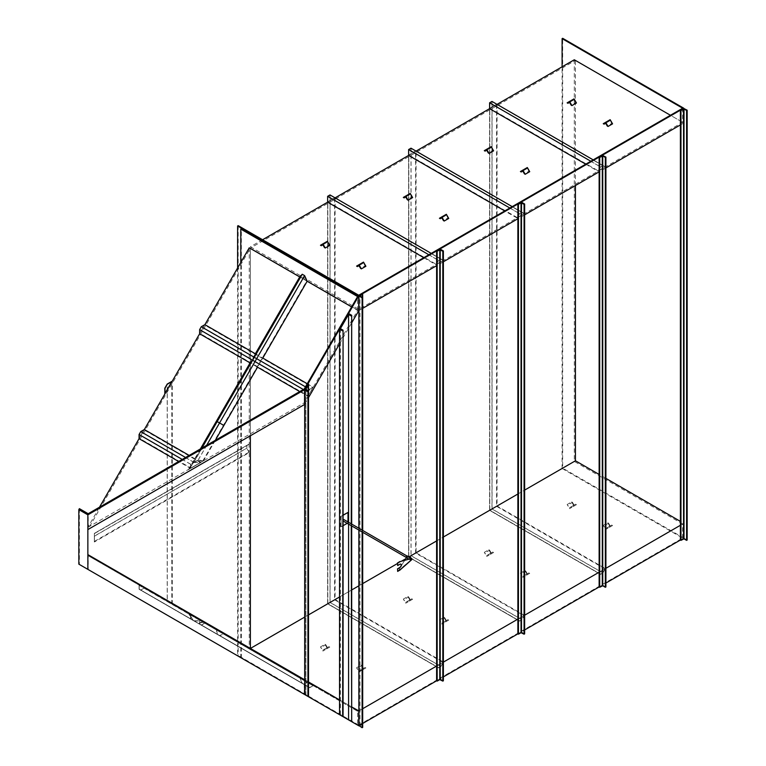 <?xml version="1.0" encoding="UTF-8"?>
<svg xmlns="http://www.w3.org/2000/svg" width="766" height="766" viewBox="0 0 766 766"><rect width="100%" height="100%" fill="white"/><g stroke="black" fill="none" stroke-linecap="round" stroke-linejoin="round"><path stroke-width="0.57" stroke-dasharray="3.83 2.87" d="M308.114 392.163L309.713 389.396L312.911 387.558L308.114 395.85L308.114 392.163L199.763 329.61L201.362 326.843L309.713 389.396M199.763 329.61L199.763 333.296L199.763 329.61L201.362 326.843L204.56 325.004L199.763 333.296L308.114 395.85M201.362 326.843L204.56 325.004L312.911 387.558M309.655 389.272L313.246 387.194L307.98 396.328L307.98 392.182L309.655 389.272L305.462 386.849M255.346 353.768L262.795 358.076L257.529 367.201L250.08 362.892L255.346 353.768M307.262 383.747L313.246 387.194M299.755 391.579L307.98 396.328M204.895 324.64L199.629 333.775L204.895 324.64M303.346 389.501L307.98 392.182M193.616 462.76L198.135 460.155L202.645 461.237L189.106 469.06L193.616 462.76L217.343 421.683L216.682 421.3L223.452 425.207L216.682 421.3L223.452 425.207L217.343 421.683L302.302 274.525L304.562 275.827L306.812 280.816L300.042 276.909L302.302 274.525M198.135 460.155L304.562 275.827M202.645 461.237L306.812 280.816M189.106 469.06L300.042 276.909M307.156 281.246L299.707 276.938L307.156 281.246M216.433 421.156L223.892 425.465L216.433 421.156M193.501 462.597L198.25 459.859L203.325 461.075L188.426 469.682L193.501 462.597L201.879 448.091M198.25 459.859L206.629 445.343M188.426 469.682L200.395 448.943M203.325 461.075L215.303 440.335M249.256 247.811L249.256 443.964L94.342 533.395L94.342 542.002L249.256 452.572L249.256 648.716L87.86 555.532L87.86 527.362L99.494 507.197M139.067 438.659L144.334 429.535L139.067 438.659M249.256 443.964L246.719 445.429L246.719 448.167L249.256 452.572M87.86 527.362L304.226 402.82L357.607 310.364L351.623 306.917M357.607 310.364L357.607 296.547M237.613 267.976L237.613 655.82L358.737 725.747L240.792 657.649L240.792 262.47M304.226 694.274L304.226 680.457L88.186 555.723L88.186 569.55L357.607 725.096L357.607 711.269L249.256 648.716M88.186 527.554L88.186 513.727M304.226 402.82L304.226 388.994M357.607 711.269L304.226 680.457M88.186 569.55L78.831 564.14M241.357 657.975L241.357 228.124M351.68 706.932L339.549 699.923M308.507 682.008L304.686 679.796L308.507 681.97M304.686 404.247L308.507 397.631M339.549 343.867L351.68 322.859M680.399 124.925L683.789 122.972L575.438 60.418L250.386 248.079L358.737 310.642L250.386 248.079L250.386 435.749L250.386 248.079L87.86 529.584M682.659 108.226L682.659 122.321L358.737 309.34L250.386 246.776L250.386 648.448L358.737 711.001L87.86 554.613M79.396 508.653L79.396 564.465M246.719 445.429L94.342 533.395L94.342 536.143L246.719 448.167M94.342 542.002L94.342 536.143M249.113 444.27L94.429 533.576L94.429 541.399L94.429 533.576L246.853 445.573L246.853 448.187L249.113 452.093L249.113 444.27L246.853 445.573M94.429 536.19L246.853 448.187M94.429 541.399L249.113 452.093M167.285 601.387L171.804 604.001L165.025 600.084L171.804 604.001L165.025 600.084L167.285 601.387L167.285 384.245M165.025 393.37L165.025 388.161M171.804 604.001L171.804 381.64M167.199 601.339L172.283 604.278L164.824 599.97L167.199 601.339L167.199 384.063M172.283 604.278L172.283 381.133M164.824 388.18L164.824 394.04M308.114 686.614L309.713 687.542L312.911 685.694L308.114 682.927L308.114 686.614L199.763 624.06L309.713 687.542M199.763 624.06L201.362 624.979L204.56 623.141L199.763 620.374L199.763 624.06L199.763 620.374L308.114 682.927M201.362 624.979L204.56 623.141L312.911 685.694M309.655 687.734L313.246 685.666L307.98 682.621L307.98 686.767L309.655 687.734L201.305 625.18L204.895 623.103L313.246 685.666M204.895 623.103L307.98 682.621M199.629 620.067L199.629 624.213L307.98 686.767M199.629 624.213L201.305 625.18M193.616 620.508L198.135 623.112L202.645 622.04L189.106 614.217L193.616 620.508L217.343 634.21L216.682 630.14L223.452 634.047L219.593 635.512L217.343 634.21L216.682 630.14L223.452 634.047L219.593 635.512L217.343 634.21L304.562 684.565L306.812 682.18L300.042 678.274L302.302 683.262M198.135 623.112L304.562 684.565M202.645 622.04L306.812 682.18M189.106 614.217L300.042 678.274M193.501 620.671L198.25 623.419L203.325 622.203L188.426 613.595L193.501 620.671L217.18 634.344L216.433 629.767L223.892 634.076L219.555 635.713L217.18 634.344L216.433 629.767L223.892 634.076L219.555 635.713L217.18 634.344L302.244 683.454L304.619 684.823L307.156 682.142L299.707 677.843L302.244 683.454M188.426 613.595L299.707 677.843M203.325 622.203L307.156 682.142M198.25 623.419L304.619 684.823M304.782 389.339L304.782 694.599L307.942 696.418L307.942 383.862M307.942 696.418L308.507 696.744L308.507 390.708M305.912 695.25L305.912 389.205L305.912 695.25L308.507 696.744M190.887 468.026L190.887 464.34L194.085 462.501L140.8 431.737L139.211 434.504L139.211 438.19L143.998 429.898L140.8 431.737L143.998 429.898L200.462 462.501L190.887 468.026L139.211 438.19L143.998 429.898M190.887 464.34L139.211 434.504L140.8 431.737M194.085 462.501L200.462 462.501M190.61 468.419L190.61 464.273L193.961 462.338L201.152 462.338L190.61 468.419L178.631 461.505M190.61 464.273L182.231 459.437M201.152 462.338L189.173 455.425M193.961 462.338L185.583 457.494M190.887 615.251L190.887 618.938L194.085 620.776L140.8 590.021L139.211 589.092L139.211 585.406L143.998 588.173L140.8 590.021L143.998 588.173L200.462 620.776L143.998 588.173M190.887 618.938L140.8 590.021M194.085 620.776L200.462 620.776M139.067 589.245L139.067 585.1L144.334 588.144L140.743 590.213L139.067 589.245L190.61 619.005L193.961 620.939L201.152 620.939L190.61 614.859L190.61 619.005M190.61 614.859L139.067 585.1M201.152 620.939L144.334 588.144M193.961 620.939L140.743 590.213M204.56 325.004L199.763 333.296M204.56 623.141L199.763 620.374M139.211 434.504L139.211 438.19M139.211 589.092L139.211 585.406M238.178 225.644L238.178 655.495L237.613 655.82M682.659 538.077L682.659 523.982L358.737 711.001L358.737 725.096L682.659 538.077L562.1 468.476L562.665 468.15L562.665 38.3M562.1 468.476L562.1 66.805M358.861 710.925L362.682 708.722M436.61 666.037L443.38 662.13M517.873 619.12L524.643 615.213M599.136 572.202L605.906 568.295M680.399 525.284L683.789 523.331L680.399 521.378M358.861 725.67L362.682 723.468M436.61 680.783L439.77 678.963L439.77 249.113L439.77 678.963L440.22 249.113L440.22 678.963L443.38 680.783L440.22 678.963L436.61 680.783L443.38 676.876M524.643 633.865L521.483 632.046L517.873 633.865L524.643 629.958M599.136 586.947L605.906 583.041M687.169 540.03L684.009 538.211L680.399 540.03L683.789 538.077L683.789 523.331M605.906 167.936L599.136 171.843M524.643 214.853L517.873 218.76M443.38 261.771L436.61 265.678M362.682 308.353L358.861 310.565M683.789 122.972L683.789 108.303M683.789 538.077L562.665 468.15M358.737 725.096L238.178 655.495M575.438 185.525L575.438 60.418M605.906 478.377L599.136 474.46M358.737 711.001L250.415 648.429M304.686 617.09L308.507 614.887M339.549 596.963L351.68 589.964M358.861 585.818L362.682 583.606M397.535 563.489L401.844 560.999M405.76 558.74L408.939 556.901M436.61 540.93L443.38 537.014M517.873 494.013L524.643 490.106M358.737 295.245L358.737 309.34M682.659 523.982L574.308 461.429L574.308 59.767M682.659 122.321L670.451 115.273M250.386 648.448L574.308 461.429M489.598 102.807L489.598 510.338L600.487 574.356L489.598 510.338L489.598 108.667L497.057 104.368L491.973 101.438L491.973 508.969L602.861 572.987L605.408 568.592L497.057 506.029L489.598 510.338L497.057 506.029L489.598 510.338L497.057 506.029L497.057 104.368L489.598 108.667L497.057 104.368L605.408 166.921L597.949 171.22L600.487 166.825L602.861 165.456L605.408 166.921M524.423 213.676L521.885 212.211L519.511 213.58L516.973 217.975L524.423 213.676L416.072 151.122L408.623 155.421L416.072 151.122L410.997 148.183L410.997 555.723L408.623 557.093L416.072 552.784L408.623 557.093L408.623 149.561M327.637 196.316L327.637 603.847L438.525 667.866L327.637 603.847L327.637 202.176L335.087 197.877L330.012 194.937L330.012 602.469L440.9 666.497L443.437 662.092L335.087 599.539L327.637 603.847L335.087 599.539L327.637 603.847L335.087 599.539L335.087 197.877L327.637 202.176L335.087 197.877L443.437 260.43L435.988 264.73L438.525 260.335L440.9 258.965L443.437 260.43M262.585 239.729L250.386 246.776M598.294 572.853L600.544 574.165L602.804 572.853L605.063 568.947L598.294 572.853L489.8 510.223L496.569 506.307L489.8 510.223L496.569 506.307L489.8 510.223L489.8 103.017L489.8 108.226L496.569 104.32L492.059 101.715L489.8 103.017L600.544 166.959L602.804 165.648L605.063 166.959L598.294 170.866L600.544 166.959M605.063 568.947L496.569 506.307L496.569 104.32L492.059 101.715L602.804 165.648M600.544 574.165L489.8 510.223L489.8 108.226L598.294 170.866M602.804 572.853L492.059 508.921L492.059 101.715L489.8 103.017L489.8 108.226L496.569 104.32L605.063 166.959M593.2 159.874L602.861 165.456M585.751 164.183L597.949 171.22M590.825 161.243L600.487 166.825M411.074 148.47L408.814 149.772L408.814 154.981L415.593 151.074L411.074 148.47L408.814 149.772L408.814 154.981L415.593 151.074L411.074 148.47L521.828 212.402L519.568 213.704L408.814 149.772L408.814 556.978L415.593 553.062L408.814 556.978L415.593 553.062L411.074 555.676L411.074 148.47M519.568 213.704L517.309 217.621L524.078 213.714L415.593 151.074L415.593 553.062L524.078 615.701L521.828 619.608L519.568 620.92L517.309 619.608L524.078 615.701M524.078 213.714L521.828 212.402M517.309 217.621L408.814 154.981L408.814 556.978L519.568 620.92M519.511 213.58L509.84 207.998M516.973 217.975L504.765 210.937M521.885 212.211L512.215 206.629M436.333 666.363L438.583 667.665L440.843 666.363L443.102 662.456L436.333 666.363L327.838 603.732L334.608 599.816L327.838 603.732L334.608 599.816L327.838 603.732L327.838 196.527L327.838 201.736L334.608 197.829L330.098 195.215L327.838 196.527L438.583 260.459L440.843 259.157L443.102 260.459L436.333 264.375L438.583 260.459M443.102 662.456L334.608 599.816L334.608 197.829L330.098 195.215L440.843 259.157M438.583 667.665L327.838 603.732L327.838 201.736L436.333 264.375M440.843 666.363L330.098 602.421L330.098 195.215L327.838 196.527L327.838 201.736L334.608 197.829L443.102 260.459M431.239 253.383L440.9 258.965M423.78 257.682L435.988 264.73M428.864 254.752L438.525 260.335M438.525 667.866L440.9 666.497M443.437 662.092L435.988 666.401M335.087 197.877L330.012 194.937M521.885 619.742L519.511 621.111L516.973 619.646L524.423 615.347L521.885 619.742L410.997 555.723L416.072 552.784L416.072 151.122L410.997 148.183M519.511 621.111L408.623 557.093L408.623 155.421L416.072 151.122M524.423 615.347L416.072 552.784L408.623 557.093L516.973 619.646M517.309 619.608L408.814 556.978L411.074 555.676L521.828 619.608M600.487 574.356L602.861 572.987M605.408 568.592L597.949 572.891M497.057 104.368L491.973 101.438M362.117 531.939L362.117 530.101M362.682 532.265L362.682 530.426M358.957 295.762L358.957 725.613L362.117 723.793L362.117 293.943M362.117 723.793L362.682 724.119L362.682 297.524M362.682 724.119L359.991 725.747L362.682 727.374M602.296 585.128L605.906 586.947L602.746 585.128L602.746 155.278L602.296 585.128M360.585 670.078L361.38 670.537L358.986 671.916L356.592 667.77L358.986 670.997L365.095 667.464L365.899 667.923L361.38 670.537M365.899 667.923L358.986 671.916M363.505 669.312L361.112 665.166L356.592 667.77M361.112 665.166L361.906 665.625L357.387 668.23M361.906 665.625L363.505 668.392L358.986 670.997M363.505 668.392L365.095 667.464M324.468 649.223L325.263 649.683L322.869 651.062L320.475 646.916L322.869 650.143L328.978 646.619L329.782 647.078L325.263 649.683M329.782 647.078L322.869 651.062M327.388 648.457L324.995 644.311L320.475 646.916M324.995 644.311L325.789 644.771L321.27 647.375M325.789 644.771L327.388 647.538L322.869 650.143M327.388 647.538L328.978 646.619M443.428 622.241L444.223 622.701L441.829 624.089L439.435 619.943L441.829 623.17L447.938 619.637L448.742 620.096L444.223 622.701M448.742 620.096L441.829 624.089M446.348 621.485L443.954 617.329L439.435 619.943M443.954 617.329L444.749 617.798L440.239 620.403M444.749 617.798L446.348 620.556L441.829 623.17M446.348 620.556L447.938 619.637M524.413 575.486L525.208 575.946L522.814 577.334L520.42 573.188L522.814 576.415L528.923 572.882L529.718 573.341L525.208 575.946M529.718 573.341L522.814 577.334M527.324 574.73L524.93 570.584L520.42 573.188M524.93 570.584L525.735 571.043L521.215 573.648M525.735 571.043L527.324 573.801L522.814 576.415M527.324 573.801L528.923 572.882M407.311 601.396L408.106 601.856L405.712 603.235L403.318 599.089L405.712 602.315L411.821 598.782L412.625 599.242L408.106 601.856M412.625 599.242L405.712 603.235M410.231 600.63L407.838 596.484L403.318 599.089M407.838 596.484L408.632 596.944L404.122 599.548M408.632 596.944L410.231 599.711L405.712 602.315M410.231 599.711L411.821 598.782M488.296 554.641L489.091 555.101L486.697 556.48L484.304 552.334L486.697 555.561L492.806 552.027L493.601 552.497L489.091 555.101M493.601 552.497L486.697 556.48M491.207 553.875L488.813 549.729L484.304 552.334M488.813 549.729L489.618 550.189L485.098 552.793M489.618 550.189L491.207 552.956L486.697 555.561M491.207 552.956L492.806 552.027M607.256 527.659L608.051 528.119L605.657 529.507L603.263 525.352L605.657 528.578L611.766 525.055L612.57 525.514L608.051 528.119M612.57 525.514L605.657 529.507M610.167 526.893L607.773 522.747L603.263 525.352M607.773 522.747L608.577 523.207L604.058 525.821M608.577 523.207L610.167 525.974L605.657 528.578M610.167 525.974L611.766 525.055M571.139 506.805L571.934 507.264L569.54 508.653L567.146 504.507L569.54 507.734L575.649 504.2L576.453 504.66L571.934 507.264M576.453 504.66L569.54 508.653M574.05 506.048L571.656 501.902L567.146 504.507M571.656 501.902L572.461 502.362L567.941 504.966M572.461 502.362L574.05 505.12L569.54 507.734M574.05 505.12L575.649 504.2M363.505 262.116L361.112 263.494L361.906 263.954L363.505 263.035L365.095 265.802L360.585 268.406M365.095 265.802L365.899 266.262M361.112 263.494L356.592 266.099M361.906 263.954L357.387 266.568M363.505 263.035L358.986 265.639M327.388 241.261L324.995 242.64L325.789 243.109L327.388 242.18L328.978 244.948L324.468 247.552M328.978 244.948L329.782 245.407M324.995 242.64L320.475 245.254M325.789 243.109L321.27 245.714M327.388 242.18L322.869 244.794M446.348 214.289L443.954 215.667L444.749 216.127L446.348 215.208L447.938 217.975L443.428 220.579M447.938 217.975L448.742 218.434M443.954 215.667L439.435 218.272M444.749 216.127L440.239 218.731M446.348 215.208L441.829 217.812M410.231 193.434L407.838 194.813L408.632 195.273L410.231 194.353L411.821 197.121L407.311 199.725M411.821 197.121L412.625 197.58M407.838 194.813L403.318 197.417M408.632 195.273L404.122 197.887M410.231 194.353L405.712 196.958M527.324 167.534L524.93 168.913L525.735 169.372L527.324 168.453L528.923 171.22L524.413 173.825M528.923 171.22L529.718 171.68M524.93 168.913L520.42 171.517M525.735 169.372L521.215 171.977M527.324 168.453L522.814 171.057M491.207 146.679L488.813 148.058L489.618 148.518L491.207 147.599L492.806 150.366L488.296 152.97M492.806 150.366L493.601 150.825M488.813 148.058L484.304 150.663M489.618 148.518L485.098 151.132M491.207 147.599L486.697 150.203M610.167 119.697L607.773 121.085L608.577 121.545L610.167 120.626L611.766 123.383L607.256 125.997M611.766 123.383L612.57 123.843M607.773 121.085L603.263 123.69M608.577 121.545L604.058 124.149M610.167 120.626L605.657 123.23M574.05 98.852L571.656 100.231L572.461 100.691L574.05 99.772L575.649 102.539L571.139 105.143M575.649 102.539L576.453 102.998M571.656 100.231L567.146 102.836M572.461 100.691L567.941 103.295M574.05 99.772L569.54 102.376M336.446 698.104L228.096 635.541L333.239 696.284M336.437 698.123L228.086 635.569M227.722 635.34L230.7 637.044M236.34 640.299L232.912 638.337M235.851 640.031L238.82 641.736M244.469 644.991L241.041 643.028M243.981 644.723L246.949 646.427M252.589 649.683L249.17 647.72M252.1 649.415L255.078 651.119M254.81 650.976L257.788 652.68M260.718 654.375L257.299 652.412M260.229 654.107L263.198 655.811M268.847 659.066L265.419 657.104M268.359 658.798L271.327 660.503M276.478 663.49L279.456 665.194M228.096 635.541L224.907 633.702M236.33 640.309L233.142 638.461M246.939 646.437L243.751 644.589M230.69 637.053L227.502 635.206M252.589 649.692L249.39 647.845M260.718 654.384L257.52 652.536M268.837 659.076L265.649 657.228M271.327 660.512L268.129 658.664M263.198 655.82L260 653.972M257.778 652.689L254.59 650.851M238.82 641.745L235.622 639.897M244.459 645.001L241.271 643.153M255.068 651.129L251.88 649.281M276.966 663.768L273.778 661.92M276.737 663.634L273.548 661.795M279.446 665.204L276.258 663.356M343.072 515.298L341.1 516.274L341.1 526.702L347.869 522.795L347.869 512.368M341.234 516.351L341.1 526.702M347.209 523.331L347.869 522.795M341.234 526.778L343.072 525.715M348.003 522.872L348.003 521.952M343.072 515.135L341.1 516.274M343.082 520.2L343.838 519.674L343.149 520.861L343.082 520.2M343.886 519.578L343.091 520.957M343.072 520.947L343.072 520.066M406.401 557.734L399.402 568.803A1.599 1.13 -14.7 0 0 399.708 570.105L410.815 560.195A0.996 0.575 -60 0 1 411.074 558.471M406.593 557.629L410.949 560.272M404.831 560.185L399.373 568.669A1.599 1.13 -14.7 0 0 399.68 569.971L410.959 560.032L397.535 571.34M406.564 557.495L410.997 560.166M397.535 565.471L399.785 564.169A1.992 1.149 -60 0 1 400.79 564.073A1.992 1.149 -60 0 1 400.848 564.121M409.944 557.811L409.379 557.485L409.944 557.811M409.293 557.533L409.858 557.859L409.293 557.533M406.066 557.121A0.89 0.507 120 0 0 407.32 556.394A0.89 0.507 120 0 0 406.066 557.121M406.2 557.619A0.996 0.575 120 0 0 407.368 556.126M410.452 557.524L409.963 557.016L410.452 557.524M410.605 558.002L409.714 558.28L409.264 557.083M409.619 556.777L410.116 558.05M410.394 556.978L409.619 557.437M410.212 557.571L410.212 558.232M410.059 557.543L409.906 558.29L409.408 558.002M351.68 524.068L351.68 525.916M351.259 523.829L351.259 525.668M348.578 313.486L348.578 719.877L339.549 714.668M351.68 721.677L348.578 719.877M340.391 328.643L340.391 715.157L343.072 716.708M348.578 522.278L348.578 524.126M683.559 538.211L683.559 108.36M684.009 538.211L684.009 108.36M521.483 202.195L521.483 632.046M521.033 202.195L521.033 632.046M358.957 530.12L358.957 528.272M305.816 695.193L305.816 389.004M358.861 530.062L358.861 528.224M359.991 725.747L359.991 295.896M411.553 558.768L343.838 519.674M410.624 559.946L405.999 557.275M411.419 558.558L406.794 555.896M410.863 559.956L343.149 520.861M408.766 559.103L410.576 560.147M399.603 570.115L410.93 560.147M406.258 557.524L410.767 560.128M407.139 555.992L411.658 558.596"/><path stroke-width="1.15" d="M189.173 455.425L144.334 429.535L199.629 333.775L199.629 329.619L201.305 326.718L204.895 324.64L255.346 353.768L299.707 276.938L302.244 274.257L304.619 275.626L307.156 281.246L262.795 358.076L307.262 383.747M201.305 326.718L305.462 386.849M199.629 333.775L250.08 362.892L216.433 421.156L217.18 421.587L302.244 274.257M215.303 440.335L257.529 367.201L299.755 391.579M199.629 329.619L303.346 389.501M206.629 445.343L219.555 422.956L223.892 425.465L219.555 422.956L304.619 275.626M201.879 448.091L217.18 421.587L219.555 422.956L216.433 421.156L200.395 448.943M99.494 507.197L139.067 438.659L139.067 434.514L182.231 459.437M204.895 324.64L249.256 247.811L299.707 276.938M351.623 306.917L307.156 281.246M78.831 509.629L78.831 564.14L87.86 569.358L87.86 529.584L304.562 404.477L304.562 389.731L87.86 514.838L78.831 509.629L79.396 508.653L88.186 513.727L304.226 388.994L357.607 296.547L240.792 229.101L241.357 228.124L358.737 295.896L358.737 310.642L358.737 295.896L237.613 225.97L237.613 267.976M240.792 657.649L357.607 725.096M240.792 262.47L240.792 229.101M87.86 529.584L87.86 514.838M87.86 569.358L304.562 694.465L304.686 679.796L271.068 660.359M358.861 725.67L358.737 711.001L358.737 725.747L304.562 694.465M304.562 389.731L358.737 295.896L683.789 108.226L562.665 38.3L562.1 38.626L562.1 66.805M358.861 710.925L351.68 706.932M339.549 699.923L308.507 682.008M87.86 554.613L304.562 679.72M308.507 397.631L339.549 343.867M351.68 322.859L358.861 310.565M250.386 648.409L250.386 435.749L250.386 648.409M165.025 388.161L167.285 384.245L171.804 381.64L165.025 393.37L165.025 388.161L167.285 384.245L171.804 381.64L165.025 393.37L165.025 388.161M167.199 384.063L172.283 381.133L164.824 394.04L164.824 388.18L167.199 384.063M307.942 391.685L307.942 696.418L308.507 696.744L308.507 390.708L307.942 391.685L304.782 389.856L307.942 383.862L308.507 384.187L305.912 389.205L308.507 390.708L308.507 384.187M307.942 696.418L304.782 694.599L304.782 389.339M308.507 696.744L305.912 695.25M305.912 388.688L305.912 389.205L305.912 388.688M178.631 461.505L139.067 438.659M144.334 429.535L140.743 431.612L139.067 434.514M185.583 457.494L140.743 431.612M562.1 38.626L682.659 108.226L358.737 295.245L238.178 225.644L237.613 225.97M362.682 708.722L436.61 666.037M443.38 662.13L517.873 619.12M524.643 615.213L599.136 572.202M605.906 568.295L680.399 525.284M362.682 723.468L436.61 680.783L437.175 681.108L439.77 679.614L442.815 681.108L443.38 680.783L443.38 250.932L440.22 249.113L436.61 250.932L436.61 680.783L437.175 681.108L439.77 679.614L442.815 681.108L443.38 680.783L443.38 250.932L440.22 249.113L436.61 250.932L437.175 251.258L437.175 681.108L437.175 251.258L439.77 249.764L442.815 251.258L443.38 250.932L442.815 251.258L442.815 681.108L442.815 251.258L440.22 249.764L440.22 679.614L440.22 249.764L439.77 679.614L439.77 249.764L437.175 251.258L436.61 250.932L436.61 680.783M443.38 676.876L517.873 633.865L518.438 634.191L521.033 632.697L524.078 634.191L524.643 633.865L524.643 204.015L521.483 202.195L517.873 204.015L517.873 633.865M524.643 629.958L599.136 586.947L599.136 157.097L602.296 155.278L605.906 157.097L605.341 157.423L602.746 155.929L599.701 157.423L599.136 157.097L602.296 155.278L605.906 157.097L605.341 157.423L602.746 155.929L599.701 157.423L599.136 157.097L599.136 586.947L599.701 587.273L599.701 157.423L599.701 587.273L599.136 586.947M605.906 583.041L680.399 540.03L680.399 110.18L683.559 108.36L687.169 110.18L686.604 110.505L684.009 109.011L680.964 110.505L680.399 110.18M680.399 124.925L605.906 167.936M599.136 171.843L524.643 214.853M517.873 218.76L443.38 261.771M436.61 265.678L362.682 308.353M599.136 474.46L575.438 460.778L575.438 185.525M680.399 521.378L605.906 478.377M250.415 648.429L304.686 617.09M308.507 614.887L339.549 596.963M351.68 589.964L358.861 585.818M362.682 583.606L397.535 563.489M401.844 560.999L405.76 558.74M408.939 556.901L436.61 540.93M443.38 537.014L517.873 494.013M524.643 490.106L575.438 460.778M670.451 115.273L574.308 59.767L497.057 104.368M593.2 159.874L491.973 101.438L489.598 102.807L489.598 108.667L416.072 151.122M509.84 207.998L408.623 149.561L408.623 155.421L335.087 197.877M431.239 253.383L330.012 194.937L327.637 196.316L327.637 202.176L262.585 239.729M491.973 101.438L489.598 102.807L489.598 108.667L585.751 164.183M489.598 102.807L590.825 161.243M504.765 210.937L408.623 155.421L408.623 149.561L410.997 148.183L408.623 149.561M512.215 206.629L410.997 148.183M330.012 194.937L327.637 196.316L327.637 202.176L423.78 257.682M327.637 196.316L428.864 254.752M687.169 110.18L687.169 540.03L686.604 540.356L684.009 538.862L680.964 540.356L680.399 540.03M680.964 540.356L680.964 110.505M686.604 540.356L686.604 110.505M517.873 204.015L518.438 204.34L521.033 202.846L524.078 204.34L524.643 204.015M524.078 204.34L524.078 634.191M518.438 204.34L518.438 634.191M362.682 530.426L362.682 297.524L362.117 297.85L358.861 295.896L362.117 293.943L362.682 294.268L359.991 295.896L362.682 297.524L362.682 294.268M362.682 532.265L362.682 727.374L362.117 727.7L362.117 531.939M362.117 530.101L362.117 297.85M362.117 727.7L358.957 725.613M605.906 586.947L605.906 157.097L605.906 586.947L605.341 587.273L605.341 157.423L605.341 587.273L602.746 585.779L599.701 587.273L602.296 585.779L602.296 155.929L602.296 585.779L602.746 155.929L602.746 585.779L605.341 587.273L605.906 586.947M360.585 268.406L361.38 268.866L358.986 264.72L356.592 266.099L357.387 266.568L358.986 265.639L360.585 268.406M358.986 264.72L363.505 262.116L365.899 266.262L361.38 268.866M324.468 247.552L325.263 248.012L322.869 243.866L320.475 245.254L321.27 245.714L322.869 244.794L324.468 247.552M322.869 243.866L327.388 241.261L329.782 245.407L325.263 248.012M443.428 220.579L444.223 221.039L441.829 216.893L439.435 218.272L440.239 218.731L441.829 217.812L443.428 220.579M441.829 216.893L446.348 214.289L448.742 218.434L444.223 221.039M407.311 199.725L408.106 200.185L405.712 196.039L403.318 197.417L404.122 197.887L405.712 196.958L407.311 199.725M405.712 196.039L410.231 193.434L412.625 197.58L408.106 200.185M524.413 173.825L525.208 174.284L522.814 170.138L520.42 171.517L521.215 171.977L522.814 171.057L524.413 173.825M522.814 170.138L527.324 167.534L529.718 171.68L525.208 174.284M488.296 152.97L489.091 153.43L486.697 149.284L484.304 150.663L485.098 151.132L486.697 150.203L488.296 152.97M486.697 149.284L491.207 146.679L493.601 150.825L489.091 153.43M607.256 125.997L608.051 126.457L605.657 122.311L603.263 123.69L604.058 124.149L605.657 123.23L607.256 125.997M605.657 122.311L610.167 119.697L612.57 123.843L608.051 126.457M571.139 105.143L571.934 105.603L569.54 101.457L567.146 102.836L567.941 103.295L569.54 102.376L571.139 105.143M569.54 101.457L574.05 98.852L576.453 102.998L571.934 105.603M336.446 698.104L333.239 696.284L336.446 698.104M270.838 660.235L268.359 658.798M268.129 658.664L262.939 655.667M224.888 633.731L262.719 655.533M308.507 681.97L333.258 696.256M343.072 525.715L347.209 523.331M348.003 521.952L348.003 512.444L343.072 515.135M348.003 512.444L343.072 515.298M410.806 559.295L411.553 558.768L411.62 559.429L410.863 559.956L410.806 559.295M411.687 559.439L410.815 560.051L410.739 559.285L411.61 558.673L411.687 559.439M405.999 557.275L343.072 520.947M343.072 520.066L343.886 519.578L406.794 555.896M406.401 557.734L404.831 560.185M399.479 570.373L410.949 560.272A0.996 0.575 -60 0 1 411.208 558.548L399.929 561.641L397.669 562.943L397.669 565.557L399.929 564.255A1.992 1.149 -60 0 1 400.924 564.149A1.992 1.149 -60 0 1 401.231 565.748A1.992 1.149 -60 0 1 399.929 567.51L397.669 568.812L397.669 571.417L399.708 570.105M399.929 561.641L411.208 558.548M399.785 561.564L397.669 562.943M397.535 562.866L397.669 565.557M400.848 564.121A1.992 1.149 -60 0 1 401.078 565.729A1.992 1.149 -60 0 1 399.785 567.434L397.669 568.812M397.535 568.736L397.669 571.417M410.586 559.726A0.89 0.507 120 0 0 411.84 558.998A0.89 0.507 120 0 0 410.586 559.726M407.368 556.126A0.996 0.575 120 0 0 406.2 557.619L408.766 559.103M411.916 558.96A0.996 0.575 120 0 0 410.509 559.774A0.996 0.575 120 0 0 411.916 558.96M409.226 557.006L410.116 556.729L409.168 557.37M409.714 556.959L410.155 557.935M410.605 557.342L410.116 556.729L410.212 557.571M409.264 557.083L410.059 557.543M351.259 523.829L351.68 315.276L351.68 524.068M351.68 525.916L351.68 721.677L351.259 525.668M351.68 315.276L348.578 313.486L339.549 329.131L339.549 714.668L343.072 716.708L343.072 330.184L342.651 716.459M342.651 330.922L339.549 329.131M340.391 715.157L351.259 721.428M351.259 316.013L348.578 314.462L340.391 328.643L343.072 330.184M348.578 314.462L348.578 522.278M348.578 524.126L348.578 719.877M684.009 538.862L684.009 109.011M683.559 538.862L683.559 109.011M521.033 202.846L521.033 632.697M521.483 202.846L521.483 632.697M358.957 725.871L358.957 530.12M358.957 528.272L358.957 296.021M304.686 694.542L304.686 389.655M358.861 725.747L358.861 530.062M358.861 528.224L358.861 295.896M399.728 570.258L411.055 560.291M407.196 555.896L411.706 558.5"/></g></svg>
